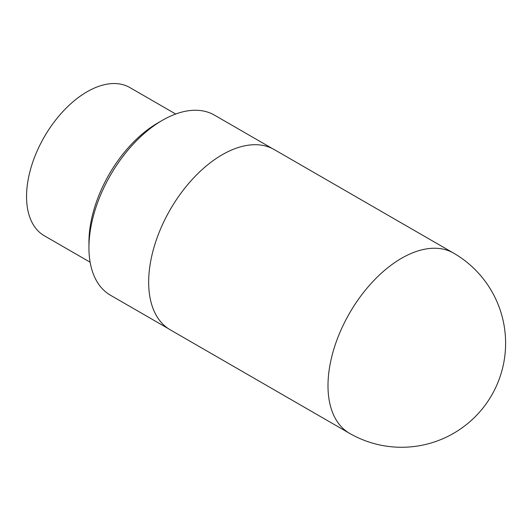 <?xml version="1.0" encoding="UTF-8"?>
<svg xmlns="http://www.w3.org/2000/svg" width="531" height="531" viewBox="0 0 531 531"><rect width="100%" height="100%" fill="white"/><g stroke="black" fill="none" stroke-linecap="round" stroke-linejoin="round"><path stroke-width="0.8" d="M272.39 148.574L214.451 115.127A103.983 60.036 120 0 0 162.459 120.278L157.86 122.933A97.478 56.279 120 0 0 88.936 242.315L88.936 247.625A103.983 60.036 120 0 0 110.468 295.229L168.407 328.676M162.459 120.278A103.983 60.036 120 0 0 88.936 247.625M453.587 253.114L274.261 149.583A104.043 60.069 120 0 0 170.212 209.652A104.043 60.069 120 0 0 170.212 329.797L349.544 433.329A104.043 104.043 0 0 0 505.612 343.225A104.043 104.043 0 0 0 453.587 253.114A104.043 60.069 120 0 0 349.544 313.19A104.043 60.069 120 0 0 349.544 433.329M175.695 114.019L129.829 87.542A85.557 49.396 120 0 0 44.272 136.938A85.557 49.396 120 0 0 44.272 235.731L90.137 262.214"/></g></svg>
